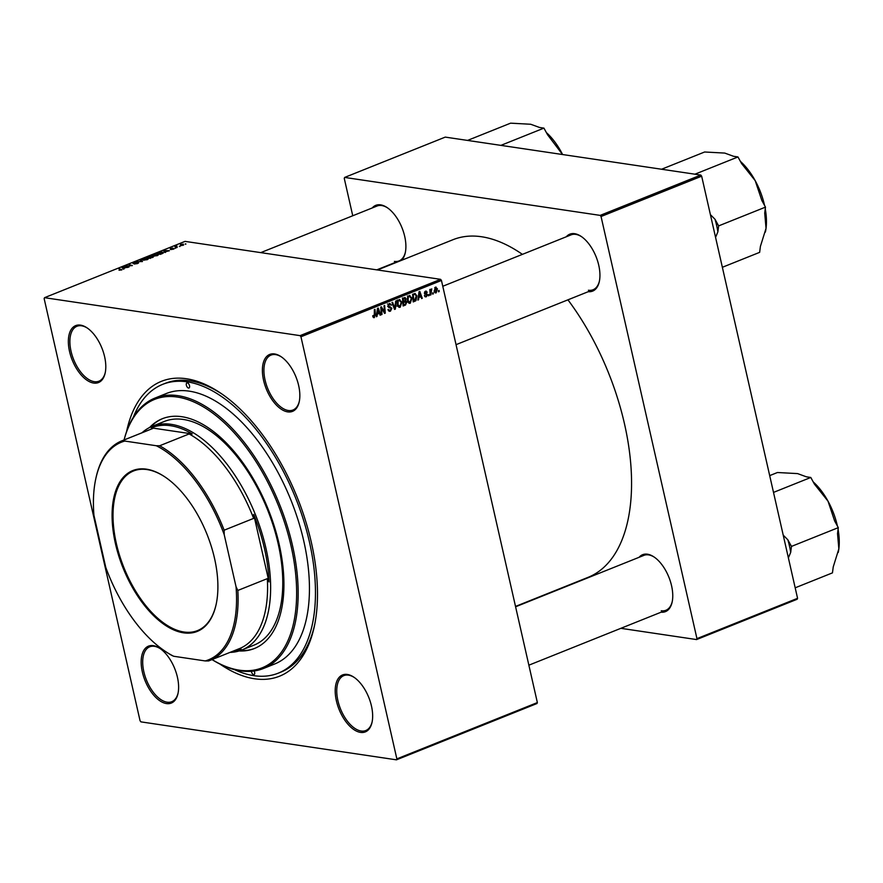 <?xml version="1.0" encoding="UTF-8"?>
<svg xmlns="http://www.w3.org/2000/svg" width="883" height="883" viewBox="0 0 883 883"><rect width="100%" height="100%" fill="white"/><g stroke="black" fill="none" stroke-linecap="round" stroke-linejoin="round"><path stroke-width="1.32" d="M80.485 325.121A30.673 16.004 68.2 0 1 87.13 327.924A30.673 16.004 68.2 0 1 105.187 372.968A30.673 16.004 68.2 0 1 93.653 383.056A30.673 16.004 68.2 0 1 69.536 351.478A30.673 16.004 68.2 0 1 80.485 325.121M87.572 328.222A29.581 15.43 -111.8 0 0 81.589 325.805A29.581 15.43 -111.8 0 0 76.942 326.28A29.581 15.43 -111.8 0 0 72.152 355.374A29.581 15.43 -111.8 0 0 94.282 381.666A29.581 15.43 -111.8 0 0 98.94 381.191A29.581 15.43 -111.8 0 0 105.287 372.438M274.525 353.94A30.673 16.004 68.2 0 1 281.169 356.743A30.673 16.004 68.2 0 1 299.227 401.787A30.673 16.004 68.2 0 1 287.692 411.875A30.673 16.004 68.2 0 1 263.576 380.308A30.673 16.004 68.2 0 1 274.525 353.94M281.611 357.052A29.581 15.43 -111.8 0 0 275.628 354.624A29.581 15.43 -111.8 0 0 270.971 355.109A29.581 15.43 -111.8 0 0 266.18 384.193A29.581 15.43 -111.8 0 0 288.322 410.496A29.581 15.43 -111.8 0 0 292.979 410.01A29.581 15.43 -111.8 0 0 299.326 401.268M347.35 674.457A30.673 16.004 68.2 0 1 353.995 677.261A30.673 16.004 68.2 0 1 372.041 722.305A30.673 16.004 68.2 0 1 360.507 732.393A30.673 16.004 68.2 0 1 336.39 700.826A30.673 16.004 68.2 0 1 347.35 674.457M354.425 677.57A29.581 15.43 -111.8 0 0 348.454 675.142A29.581 15.43 -111.8 0 0 343.796 675.627A29.581 15.43 -111.8 0 0 339.006 704.711A29.581 15.43 -111.8 0 0 361.147 731.014A29.581 15.43 -111.8 0 0 365.794 730.528A29.581 15.43 -111.8 0 0 372.151 721.786M153.311 645.639A30.673 16.004 68.2 0 1 159.955 648.442A30.673 16.004 68.2 0 1 178.002 693.486A30.673 16.004 68.2 0 1 166.468 703.574A30.673 16.004 68.2 0 1 142.351 671.996A30.673 16.004 68.2 0 1 153.311 645.639M160.386 648.74A29.581 15.43 -111.8 0 0 154.415 646.323A29.581 15.43 -111.8 0 0 149.757 646.798A29.581 15.43 -111.8 0 0 144.967 675.892A29.581 15.43 -111.8 0 0 167.108 702.184A29.581 15.43 -111.8 0 0 171.755 701.709A29.581 15.43 -111.8 0 0 178.112 692.956M639.093 557.294A30.673 16.004 68.2 0 1 647.449 554.204A30.673 16.004 68.2 0 1 654.093 557.007A30.673 16.004 68.2 0 1 672.151 602.051A30.673 16.004 68.2 0 1 661.102 612.195M661.246 610.76A29.581 15.43 -111.8 0 0 665.903 610.274A29.581 15.43 -111.8 0 0 672.25 601.533M654.535 557.305A29.581 15.43 -111.8 0 0 648.552 554.888A29.581 15.43 -111.8 0 0 643.895 555.374L515.595 606.787M372.24 207.947A30.673 16.004 68.2 0 1 380.595 204.856A30.673 16.004 68.2 0 1 387.24 207.66A30.673 16.004 68.2 0 1 405.286 252.704A30.673 16.004 68.2 0 1 401.544 260.319M395.076 262.913A30.673 16.004 68.2 0 1 394.237 262.858M394.392 261.412A29.581 15.43 -111.8 0 0 399.039 260.938A29.581 15.43 -111.8 0 0 405.396 252.185M387.67 207.969A29.581 15.43 -111.8 0 0 381.699 205.54A29.581 15.43 -111.8 0 0 377.041 206.026L260.761 252.626M566.279 236.776A30.673 16.004 68.2 0 1 574.634 233.686A30.673 16.004 68.2 0 1 581.279 236.489A30.673 16.004 68.2 0 1 599.325 281.534A30.673 16.004 68.2 0 1 588.277 291.677M588.431 290.242A29.581 15.43 -111.8 0 0 593.078 289.756A29.581 15.43 -111.8 0 0 599.436 281.015M581.709 236.787A29.581 15.43 -111.8 0 0 575.738 234.37A29.581 15.43 -111.8 0 0 571.08 234.856L442.78 286.269M126.611 431.401A158.83 82.881 68.2 0 1 186.412 378.741A158.83 82.881 68.2 0 1 220.827 393.266A158.83 82.881 68.2 0 1 314.304 626.522A158.83 82.881 68.2 0 1 254.58 678.773A158.83 82.881 68.2 0 1 219.823 664.005M234.558 669.667A155.54 81.17 -111.8 0 0 253.874 675.672A155.54 81.17 -111.8 0 0 278.355 673.133L280.96 672.095A155.54 81.17 -111.8 0 0 314.624 624.976M222.13 394.16A155.54 81.17 -111.8 0 0 189.724 380.805A155.54 81.17 -111.8 0 0 165.242 383.332L162.638 384.37A155.54 81.17 -111.8 0 0 133.366 417.129M522.394 254.359A181.832 94.889 -111.8 0 0 481.588 236.754A181.832 94.889 -111.8 0 0 452.968 239.712L377.483 269.966M429.061 295.595L428.432 295.838L428.332 294.756L428.972 294.503L429.061 295.595L428.398 295.496M433.321 293.884L432.692 294.138L432.593 293.046L433.233 292.792L433.321 293.884L432.659 293.785M408.619 302.979L410.275 303.222L407.482 300.926L407.582 297.383L409.138 295.573L411.964 297.957L410.275 303.222L409.414 303.333M409.138 295.573L409.999 295.452M418.553 299.801L417.869 300.077L419.039 291.71L419.811 291.401L422.284 298.311L421.655 298.564L421.003 296.666L418.84 297.527L418.553 299.801L417.913 299.712M404.922 297.494L406.136 298.796L405.705 300.904L406.787 302.063L405.551 305.01L403.123 305.982L402.505 298.333L405.076 297.505M404.811 300.772L405.761 300.904M395.341 309.105L394.535 309.425L391.964 302.56L392.604 302.306L394.811 308.189L395.672 301.07L396.346 300.794L395.341 309.105L394.359 308.962M373.255 317.416L374.425 317.593L372.725 315.805L373.332 315.463L374.271 316.721L374.359 309.613L374.999 309.359L375.452 314.966L373.785 317.692M372.736 316.015L374.271 316.721M381.997 314.447L381.357 314.712L380.75 307.052L381.423 306.787L384.546 312.229L384.006 305.75L384.646 305.496L385.264 313.145L384.591 313.41L381.445 307.979L381.997 314.447L381.335 314.348M537.361 702.581L536.974 703.519L396.456 759.833L396.853 758.883L537.361 702.581L441.456 280.463L300.948 336.776L300.088 335.639L440.595 279.337L441.456 280.463M396.853 758.883L300.948 336.776M376.997 316.456L376.313 316.732L377.483 308.355L378.255 308.046L380.739 314.955L380.098 315.209L379.447 313.322L377.295 314.182L376.997 316.456L376.357 316.368M388.63 310.904L390.441 311.169L388.001 309.469L390.286 310.308L391.246 308.597L387.935 306.169L389.204 303.564L391.478 305.11L389.37 304.414L388.553 305.871L391.853 308.277L390.441 311.169L389.414 311.335M388.156 310.01L390.286 310.308M389.204 303.564L390.087 303.432M387.471 303.962L388.277 304.249M398.531 307.019L400.187 307.262L397.383 304.966L397.493 301.434L399.039 299.613L401.875 301.997L400.187 307.262L399.326 307.383M399.039 299.613L399.911 299.503M425.463 291.18L427.262 292.207L425.584 291.854L425.087 292.847L427.482 294.668L426.334 296.787L424.403 295.507L426.213 296.114L426.864 294.977L424.48 293.211L426.246 291.07M424.535 295.993L426.213 296.114M426.655 292.56L424.756 291.732M424.889 296.567L425.54 296.909M414.911 293.465L416.897 295.805L415.948 300.661L413.211 301.942L412.593 294.293L415.176 293.476M434.9 292.648L436.191 292.836L434.204 291.346L435.44 287.185L437.416 288.796L436.191 292.836L435.518 292.935M435.44 287.185L436.081 287.096M430.893 294.856L430.253 295.121L429.8 289.547L430.44 289.293L430.529 290.452L431.754 288.873L430.893 294.856L430.22 294.756M439.16 291.545L438.531 291.798L438.421 290.717L439.072 290.452L439.16 291.545L438.498 291.445M157.527 254.138L158.554 254.646L157.428 255.573L153.443 256.125L152.34 255.507L153.476 254.69L157.649 254.668M165.209 251.765L165.662 252.24L164.978 252.516L163.421 250.739L164.183 250.43L169.404 250.75L165.209 251.765L165.353 252.372M121.578 269.944L119.017 270.209L121.103 269.392L118.73 268.642L121.964 269.757M121.159 270.088L121.103 269.392M138.344 263.156L138.201 262.571L137.593 263.52L134.227 264.061L137.616 262.825L133.002 263.531L133.543 262.681L136.677 262.174L133.609 263.277L138.631 262.781M137.174 263.686L137.616 262.825M133.002 263.531L133.609 262.957M134.028 262.759L133.664 263.542M140.728 259.823L142.461 261.545L136.335 261.589L141.534 261.567L140.044 260.099L140.728 259.823L141.015 261.092M147.439 258.178L148.465 258.686L147.34 259.624L143.355 260.176L142.24 259.547L143.388 258.73L147.56 258.719M185.794 243.829L185.154 244.094L185.86 244.149M440.595 279.337L185.055 241.379L44.536 297.681L300.088 335.639M153.201 257.196L153.057 256.545L150.242 258.421L146.876 257.361L151.181 256.225L153.057 256.545L152.671 257.45M151.335 256.92L151.181 256.225L151.446 256.887M123.664 268.421L124.106 268.896L123.421 269.172L121.865 267.383L122.638 267.074L127.847 267.394L125.816 267.549L123.664 268.421L123.797 269.017M127.086 266.236L129.117 266.887L128.477 267.141L125.132 266.081L131.258 265.673L129.017 264.525L132.373 265.584L126.247 266.004L127.207 266.743M173.487 249.138L170.838 249.569L173.454 248.664L170.132 249.172L170.551 248.498L172.958 248.068L170.695 248.907L174.15 248.818M173.156 249.26L173.454 248.664M170.927 248.576L170.761 249.161M163.002 253.255L160.331 254.381L156.975 253.322L159.315 252.406L162.395 252.13L163.002 253.255L163.465 252.659M183.565 245.099L183.333 244.116L183.333 245.187L180.562 245.606L180.529 244.503L183.333 244.116L183.333 245.187M180.562 245.606L180.585 244.734M179.955 246.169L179.315 246.434L180.033 246.489M177.174 247.494L174.922 246.776L176.92 246.015L177.053 246.975L176.743 246.302M176.17 247.174L176.445 246.512M175.706 247.88L175.055 248.134L175.772 248.189M396.456 759.833L140.916 721.864L140.055 720.738L44.15 298.62L44.536 297.681M797.57 598.31L797.172 599.248L696.566 639.568L696.952 638.63L797.57 598.31L701.665 176.192L601.047 216.512L600.186 215.386L700.804 175.066L701.665 176.192M696.952 638.63L601.047 216.512M600.186 215.386L344.646 177.428L445.264 137.108L700.804 175.066M352.747 215.761L344.26 178.366L344.646 177.428M620.859 628.321L696.566 639.568M515.517 606.422L588.244 577.283A181.832 94.889 -111.8 0 0 567.935 299.834M147.914 257.229L150.827 256.71L148.024 257.726M149.348 257.681L150.485 258.046L152.406 256.798L149.459 258.178M152.329 257.582L152.406 256.798M143.079 259.403L146.865 259.525L146.755 258.421L143.874 258.818L143.079 259.403L144.072 260.22M146.92 259.768L146.755 258.421M123.035 267.67L123.499 268.2L125.209 267.516L122.638 267.339L123.355 269.083M123.686 269.061L123.499 268.2M122.925 268.598L122.638 267.339M164.591 251.026L165.044 251.556L166.766 250.86L164.194 250.684L164.911 252.428M165.242 252.417L165.044 251.556M164.481 251.942L164.194 250.684M158.002 253.189L161.39 253.675C162.947 252.991 163.068 252.56 161.732 252.383L158.112 253.675M162.792 253.366L161.732 252.383M153.167 255.364L156.964 255.485L156.854 254.381L153.973 254.768L153.167 255.364L154.172 256.18M157.019 255.728L156.854 254.381M180.905 244.569L181.147 245.342L182.947 245.132L182.704 244.359L180.905 244.569L181.214 245.64M182.991 245.319L182.704 244.359M383.818 312.118L384.546 312.229M384.348 313.012L385.264 313.145M380.816 307.88L381.445 307.979M379.977 314.845L380.739 314.955M377.769 313.068L379.447 313.322M376.677 314.094L377.295 314.182M377.792 310.717L377.449 313.2L379.171 312.505L377.968 309.028L377.792 310.717L377.173 310.617M376.82 313.101L377.449 313.2M377.405 308.951L377.968 309.028M374.778 314.867L375.452 314.966M390.661 304.834L391.445 304.944M390.75 304.999L391.478 305.11M387.869 305.761L388.553 305.871M387.968 306.269L388.939 306.423M387.692 306.368L389.359 307.913M391.048 308.156L391.853 308.277M394.028 308.079L394.811 308.189M401.147 301.898L401.875 301.997M398.112 301.787L398.023 304.756L400.032 306.401L401.224 302.174L399.215 300.474L397.405 301.688M397.317 304.646L398.023 304.756M398.101 300.308L397.306 300.021M396.931 306.103L400.032 306.401M403.873 304.756L405.551 305.01M405.352 298.686L406.136 298.796M403.2 300.529L404.282 301.688M406.037 301.942L406.787 302.063M403.211 298.973L403.41 301.357L405.396 300.231L405.507 299.083L402.549 298.873M402.736 301.258L403.41 301.357M402.615 298.288L405.507 299.083M403.476 302.251L403.686 304.834L405.485 304.072L406.158 302.295L402.814 302.152M403.023 304.734L403.686 304.834M402.758 301.412L406.158 302.295M426.456 292.085L427.262 292.207M424.425 292.748L425.087 292.847M424.469 293.134L425.242 293.244M424.568 293.487L426.942 293.84M424.436 293.465L424.977 294.293M426.566 294.525L427.482 294.668M421.522 298.189L422.284 298.311M419.315 296.412L421.003 296.666M418.233 297.439L418.84 297.527M419.348 294.061L418.995 296.545L420.716 295.86L419.513 292.383L419.348 294.061L418.719 293.973M418.376 296.456L418.995 296.545M418.961 292.295L419.513 292.383M413.134 300.937L415.01 301.224M416.18 295.695L416.897 295.805M414.613 300.463L415.948 300.661M413.31 294.922L413.785 300.794L414.591 300.463L416.257 296.004L415.054 294.359L412.637 294.823M413.112 300.695L413.785 300.794M411.246 297.847L411.964 297.957M408.211 297.748L408.123 300.706L410.131 302.361L411.312 298.134L409.304 296.423L407.505 297.637M407.416 300.606L408.123 300.706M408.2 296.258L407.394 295.982M407.03 302.063L410.131 302.361M436.688 288.686L437.416 288.796M434.778 287.648L435.882 287.814L434.822 291.015L436.047 292.185L436.787 289.05L434.701 287.726M434.127 290.904L434.822 291.015M434.447 292.041L436.047 292.185M429.866 290.352L430.529 290.452M183.587 632.835A86.644 45.21 68.2 0 1 115.441 543.641A86.644 45.21 68.2 0 1 146.401 469.16A86.644 45.21 68.2 0 1 165.165 477.085A86.644 45.21 68.2 0 1 216.158 604.336A86.644 45.21 68.2 0 1 183.587 632.835M165.43 477.261A85.982 44.867 -111.8 0 0 147.053 469.579A85.982 44.867 -111.8 0 0 133.521 470.97A85.982 44.867 -111.8 0 0 119.602 555.539A85.982 44.867 -111.8 0 0 183.962 632.007A85.982 44.867 -111.8 0 0 197.494 630.605A85.982 44.867 -111.8 0 0 216.225 604.027M232.406 651.433A119.393 62.307 -111.8 0 0 241.103 649.126L238.035 649.137M141.997 432.769A120.496 62.881 68.2 0 1 152.262 426.29A120.496 62.881 68.2 0 1 171.225 424.337A120.496 62.881 68.2 0 1 261.412 531.489A120.496 62.881 68.2 0 1 241.898 649.987A120.496 62.881 68.2 0 1 230.01 652.394M236.037 586.709L237.836 590.451A118.3 61.733 68.2 0 1 209.856 660.462L239.348 648.652A118.3 61.733 -111.8 0 0 267.328 578.641L269.028 581.93A119.393 62.307 -111.8 0 0 253.686 514.403L253.642 518.387A118.3 61.733 -111.8 0 0 189.139 433.95L192.207 433.928A119.393 62.307 -111.8 0 0 170.596 425.716A119.393 62.307 -111.8 0 0 151.324 427.858L152.66 428.531A118.3 61.733 -111.8 0 0 151.346 429.028L121.854 440.838A118.3 61.733 68.2 0 1 123.167 440.341L124.79 441.059A117.207 61.159 -111.8 0 0 95.772 478.851A117.207 61.159 -111.8 0 0 93.94 515.297L105.761 567.35A117.207 61.159 -111.8 0 0 164.746 650.981A117.207 61.159 -111.8 0 0 173.675 656.257L205.198 660.937A117.207 61.159 -111.8 0 0 236.037 586.709L224.216 534.645A117.207 61.159 -111.8 0 0 156.302 445.738L124.79 441.059M192.207 433.928L151.324 427.858M269.028 581.93L253.686 514.403M209.856 660.462A118.3 61.733 68.2 0 1 208.543 660.959L205.198 660.937M173.675 656.257L172.064 655.539A118.3 61.733 68.2 0 1 165.607 651.566L164.746 650.981M267.328 578.641L237.836 590.451M253.642 518.387L224.15 530.197L224.216 534.645M152.66 428.531L123.167 440.341M156.302 445.738L159.646 445.76A118.3 61.733 68.2 0 1 224.15 530.197M189.139 433.95L159.646 445.76M95.772 478.851L95.993 477.835A118.3 61.733 68.2 0 1 121.854 440.838M251.401 671.29A2.737 1.424 -111.8 0 0 253.642 674.634A2.737 1.424 -111.8 0 0 254.072 674.59A2.737 1.424 -111.8 0 0 254.127 670.981M188.532 388.045A2.737 1.424 -111.8 0 0 188.962 388.001A2.737 1.424 -111.8 0 0 189.404 385.308A2.737 1.424 -111.8 0 0 187.362 382.88A2.737 1.424 -111.8 0 0 186.931 382.924A2.737 1.424 -111.8 0 0 186.479 385.617A2.737 1.424 -111.8 0 0 188.532 388.045M239.138 650.948A123.775 64.591 -111.8 0 0 254.392 648.519A123.775 64.591 -111.8 0 0 274.447 526.787A123.775 64.591 -111.8 0 0 181.799 416.71A123.775 64.591 -111.8 0 0 162.317 418.73A123.775 64.591 -111.8 0 0 149.591 427.504M240.198 650.616A123.775 64.591 -111.8 0 0 254.834 648.343M212.086 659.568A144.591 75.452 -111.8 0 0 239.381 670.186A144.591 75.452 -111.8 0 0 291.037 545.904A144.591 75.452 -111.8 0 0 177.328 397.052A144.591 75.452 -111.8 0 0 124.084 439.944A145.684 76.026 68.2 0 1 155.033 398.045A145.684 76.026 68.2 0 1 177.958 395.672A145.684 76.026 68.2 0 1 287.008 525.23A145.684 76.026 68.2 0 1 263.41 668.508A145.684 76.026 68.2 0 1 240.485 670.87A145.684 76.026 68.2 0 1 212.041 659.59M263.41 668.508L274.69 663.983A145.684 76.026 -111.8 0 0 298.288 520.716A145.684 76.026 -111.8 0 0 189.238 391.158A145.684 76.026 -111.8 0 0 166.313 393.52L155.033 398.045M278.355 673.133A155.54 81.17 -111.8 0 0 303.553 520.175A155.54 81.17 -111.8 0 0 187.119 381.842A155.54 81.17 -111.8 0 0 162.638 384.37M152.262 426.29L164.404 421.423A120.496 62.881 68.2 0 1 183.366 419.469A120.496 62.881 68.2 0 1 273.553 526.621A120.496 62.881 68.2 0 1 254.039 645.12L241.898 649.987M162.748 418.553A123.775 64.591 -111.8 0 0 150.596 427.019M500.893 145.375L543.928 128.123L547.548 134.724L562.548 154.536M467.549 140.419L510.584 123.167L530.727 124.26L539.546 127.472L543.928 128.123M562.581 154.536A50.508 26.358 -111.8 0 0 561.158 151.821A50.508 26.358 -111.8 0 0 546.367 132.571M661.577 169.238L704.623 151.997L724.766 153.079L733.585 156.302L737.967 156.953L741.588 163.554L755.197 180.651L761.863 200.529L765.484 207.13L764.711 213.079L766.036 228.355L760.406 246.401L759.645 252.35L722.36 267.295M694.932 174.194L737.967 156.953M715.561 237.361L717.879 231.843L718.641 225.893L765.484 207.13M718.641 225.893L715.02 219.293L710.385 214.602M765.429 231.876L765.384 232.074A50.508 26.358 -111.8 0 0 765.429 231.876A50.508 26.358 -111.8 0 0 766.036 228.355A50.508 26.358 -111.8 0 0 765.252 208.874M764.568 205.474A50.508 26.358 -111.8 0 0 755.197 180.651A50.508 26.358 68.2 0 0 740.407 161.39M717.879 231.843A54.889 28.642 -111.8 0 0 715.02 219.293M773.508 492.405L810.793 477.471L814.402 484.072L828.011 501.169A50.508 26.358 -111.8 0 0 813.475 482.14A50.508 26.358 -111.8 0 0 813.221 481.908M788.376 557.879L790.693 552.361L791.466 546.411L787.846 539.811L783.21 535.12M791.466 546.411L838.298 527.648L837.525 533.597L838.85 548.873L833.232 566.919L832.459 572.868L795.186 587.813M837.393 525.992A50.508 26.358 68.2 0 0 828.011 501.169L834.678 521.047L838.298 527.648M769.689 475.617L777.437 472.515L797.581 473.597L806.4 476.82L810.793 477.471M838.232 552.482A50.508 26.358 -111.8 0 0 838.243 552.394A50.508 26.358 -111.8 0 0 838.85 548.873A50.508 26.358 68.2 0 0 838.077 529.392M790.693 552.361A54.889 28.642 -111.8 0 0 787.846 539.811M381.997 309.05L382.869 309.182M383.023 310.816L383.906 310.948M380.959 309.668L381.644 309.767M388.001 306.412L390.198 306.732M393.354 306.258L394.16 306.379M424.502 293.299L425.871 293.509M412.604 294.315L414.226 294.558M430.043 292.527L430.727 292.626M143.079 259.514L143.223 260.154M147.649 258.862L147.77 259.425M153.167 255.474L153.311 256.103M157.737 254.812L157.858 255.375M180.397 244.999L180.54 245.595M176.434 246.622L176.589 247.306M373.962 316.776L372.847 316.611M389.558 310.419L388.233 310.22M404.944 298.388L402.438 298.012M405.584 301.567L403.078 301.191M426.003 291.798L424.844 291.622M431.522 289.734L430.727 289.613M399.039 260.938L376.776 269.856M456.047 344.668L593.078 289.756M665.903 610.274L528.862 665.186"/></g></svg>
